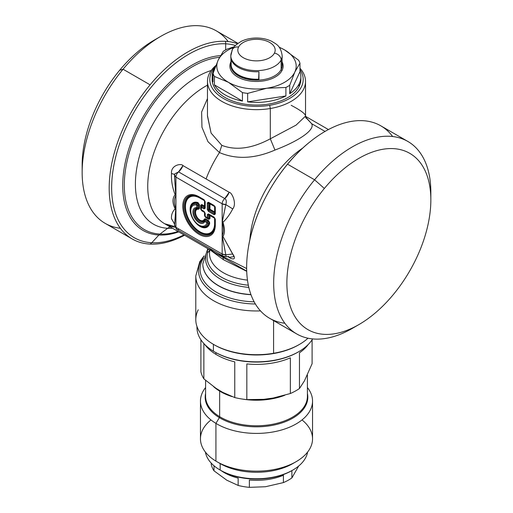 <?xml version="1.0" encoding="UTF-8"?>
<svg xmlns="http://www.w3.org/2000/svg" width="513" height="513" viewBox="0 0 513 513"><rect width="100%" height="100%" fill="white"/><g stroke="black" fill="none" stroke-linecap="round" stroke-linejoin="round"><path stroke-width="0.77" d="M209.952 249.882A46.972 27.118 0 0 0 247.471 280.13A46.972 27.118 180 0 1 209.528 253.191L209.605 249.677M210.484 250.184L223.476 259.738L246.715 271.313L223.476 259.738L222.956 257.385L223.476 259.738L210.484 250.184M246.702 271.101L215.64 253.166A81.721 47.183 -60 0 1 209.362 248.202A81.721 47.183 120 0 0 215.64 253.166A81.721 47.183 120 0 0 220.943 255.519L246.644 268.549M209.599 250.011A9.337 8.663 165.6 0 1 207.662 252.665L207.271 250.703L207.662 252.665A49.434 28.542 0 0 0 248.337 285.215A49.434 28.542 180 0 1 207.662 252.665A9.337 7.535 -164.9 0 0 209.586 250.511L209.073 251.293M325.056 131.424L311.603 123.659L325.056 131.424M305.71 117.394L311.603 123.659C315.424 129.744 299.079 140.857 274.962 150.059C254.628 158.838 236.127 159.671 219.461 152.566L207.983 141.703L201.955 127.256L201.615 112.033L207.47 98.554L201.615 112.033L201.955 127.256L207.983 141.703L219.461 152.566A81.721 47.183 120 0 0 206.066 178.934L229.183 192.279C231.677 192.119 237.211 203.398 232.735 208.951C229.792 214.498 226.534 218.948 222.956 222.302C224.957 228.663 224.957 233.377 222.956 236.448L232.735 254.006C237.211 260.463 231.677 259.309 229.183 257.423L227.849 256.66L229.183 257.423L234.05 256.596L222.956 236.448C224.957 233.377 224.957 228.663 222.956 222.302C226.534 218.948 229.792 214.498 232.735 208.951C237.211 203.398 231.677 192.112 229.183 192.279L206.066 178.934A81.721 47.183 -60 0 1 219.461 152.566C236.127 159.671 254.628 158.838 274.962 150.059C299.079 140.857 315.424 129.744 311.603 123.659L305.613 116.996M302.894 147.956A81.721 47.183 120 0 0 249.876 239.789A81.721 47.183 -60 0 1 302.894 147.956M226.15 256.724L225.816 254.794L232.735 254.006L225.816 254.794L222.437 236.935L222.956 236.448L222.161 235.717C223.764 232.344 223.764 227.804 222.161 222.097L222.956 222.302L222.437 221.174L225.816 204.584L232.735 208.951L225.816 204.584C226.675 201.468 226.329 199.454 224.777 198.563L229.183 192.279A9.337 5.393 -60 0 1 224.777 198.563L178.55 171.874A9.337 5.393 120 0 0 182.955 165.59L206.066 178.934L182.955 165.59C181.474 163.128 170.694 164.994 171.483 173.586C171.182 180.659 172.394 187.694 175.125 194.684C172.272 198.242 172.272 202.962 175.125 208.829C172.394 211.696 171.182 214.966 171.483 218.641L171.515 219.019M215.64 253.166L164.66 223.732A81.721 47.183 -60 0 1 152.515 156.997A81.721 47.183 -60 0 1 207.47 85.152A81.721 47.183 120 0 0 152.515 156.997A81.721 47.183 120 0 0 164.66 223.732A81.721 47.183 120 0 0 174.933 227.227M207.271 250.703A50.967 29.427 0 0 0 248.818 287.408A50.967 29.427 180 0 1 207.271 250.703L208.688 249.151L207.271 250.703L208.021 248.767M207.47 116.111L211.093 133.091L221.828 145.346L219.461 152.566L221.828 145.346C235.884 150.764 252.043 148.584 270.306 138.805L274.962 150.059L270.306 138.805L296.091 125.108L305.53 116.118L305.447 115.457C304.703 113.335 299.945 109.949 291.172 105.306M306.081 118.234L305.633 117.079L311.603 123.659M229.183 257.423L228.612 256.763A9.337 5.393 -60 0 1 229.183 257.423M228.086 256.385A9.337 5.393 -60 0 1 228.099 256.397L229.054 256.885L223.129 256.147A4.668 2.693 -60 0 1 222.161 254.012L222.161 222.097L222.437 221.174L222.956 222.302L222.161 222.097L222.161 203.802L175.933 177.113A4.668 2.693 -60 0 1 178.55 171.874L174.747 173.907L174.574 175.004C174.715 174.484 173.683 174.01 171.483 173.586C173.683 174.01 174.715 174.484 174.574 175.004A4.668 2.693 0 0 0 174.561 175.209A4.668 2.693 0 0 0 175.933 177.113L175.933 195.408C173.907 199.025 173.907 203.565 175.933 209.028L175.125 208.829C172.272 202.962 172.272 198.242 175.125 194.684L175.933 195.408L175.933 209.028C173.907 203.565 173.907 199.025 175.933 195.408L175.125 194.684C172.394 187.694 171.182 180.659 171.483 173.586C170.694 164.987 181.48 163.128 182.955 165.59L178.55 171.874L224.777 198.563A4.668 2.693 120 0 0 222.161 203.802A4.668 2.693 -60 0 1 224.777 198.563C226.329 199.454 226.675 201.468 225.816 204.584L222.161 203.802A4.668 2.693 0 0 0 225.816 204.584L222.161 222.097C223.764 227.804 223.764 232.344 222.161 235.717L222.956 236.448L222.437 236.935L222.161 235.717L225.816 254.794A4.668 2.693 180 0 1 222.161 254.012L225.816 254.794L226.156 256.724M175.677 194.177L175.125 194.684L175.677 194.177L175.927 195.408L174.561 177.056L175.677 194.177M167.68 228.279A87.697 50.633 -60 0 1 139.421 156.375A87.697 50.633 -60 0 1 211.215 70.499A87.697 50.633 120 0 0 139.421 156.375A87.697 50.633 120 0 0 167.68 228.279A14.011 10.978 93.1 0 1 170.143 226.9A14.011 10.978 -86.9 0 0 167.68 228.279L159.979 234.063A96.925 55.962 -60 0 1 131.129 146.821A96.925 55.962 -60 0 1 219.558 57.328A96.925 55.962 120 0 0 131.129 146.821A96.925 55.962 120 0 0 159.979 234.063L167.68 228.279A87.697 50.633 120 0 0 172.458 228.234A87.697 50.633 -60 0 1 167.68 228.279M174.561 224.117L171.483 218.641C171.182 214.966 172.394 211.696 175.125 208.829L175.677 209.939L174.574 225.213L174.439 223.161M174.561 223.95L171.483 218.641M250.934 294.552A53.705 31.004 180 0 1 202.795 263.714A53.705 31.004 0 0 0 250.934 294.552M270.306 108.512A49.03 28.311 0 0 0 305.53 81.349A49.03 28.311 0 0 0 299.97 68.255A49.03 28.311 180 0 1 270.306 108.512L270.306 138.805L270.306 108.512L269.646 105.312A46.696 26.958 0 0 0 299.97 69.595A46.696 26.958 180 0 1 269.646 105.312L270.306 108.512A49.03 28.311 180 0 1 216.89 98.041A49.03 28.311 180 0 1 215.902 65.478A49.03 28.311 0 0 0 207.47 81.349A49.03 28.311 0 0 0 270.306 108.512M305.633 117.079L305.53 116.118L296.091 125.108L270.306 138.805C252.043 148.584 235.884 150.764 221.828 145.346L211.093 133.091L207.47 115.624M174.58 224.194L174.574 225.213L175.933 227.323A4.668 2.693 120 0 0 176.895 229.458A4.668 2.693 -60 0 1 175.933 227.323L222.161 254.012A4.668 2.693 120 0 0 223.129 256.147A4.668 2.693 120 0 0 224.777 256.231M174.561 225.412L175.933 209.028L175.677 209.939L175.125 208.829L175.927 209.028L175.933 227.323A4.668 2.693 180 0 1 174.561 225.412L176.895 229.458A4.668 2.693 120 0 0 178.55 229.535M174.747 173.907L178.55 171.874A4.668 2.693 120 0 0 175.933 177.113L174.574 175.004L174.747 173.907L174.561 177.056L174.574 175.375M178.037 231.453A96.925 55.962 -60 0 1 159.979 234.063A9.337 7.317 -86.9 0 0 158.921 235.012A98.336 56.776 -60 0 1 129.924 145.718A98.336 56.776 -60 0 1 220.487 55.628A98.336 56.776 120 0 0 129.924 145.718A98.336 56.776 120 0 0 158.921 235.012A9.337 7.317 93.1 0 1 159.979 234.063A96.925 55.962 120 0 0 178.037 231.453M250.992 294.719A53.705 31.004 180 0 1 202.795 263.881A53.705 31.004 180 0 1 202.795 263.797A53.705 31.004 0 0 0 202.795 263.881A53.705 31.004 0 0 0 250.992 294.719M215.486 66.555A46.696 26.958 0 0 0 220.154 96.373A46.696 26.958 0 0 0 269.646 105.312A46.696 26.958 180 0 1 220.154 96.373A46.696 26.958 180 0 1 215.486 66.555M175.933 195.408L175.933 177.113L222.161 203.802L222.161 254.012L175.933 227.323L175.933 195.408M214.729 206.418L209.772 203.456L209.31 203.725L209.31 209.099L209.772 209.907A0.936 0.539 -60 0 0 209.964 209.259A0.936 0.539 0 0 0 209.31 209.099A0.936 0.539 180 0 1 209.964 209.259L209.964 203.885A0.936 0.539 0 0 0 209.31 203.725A0.936 0.539 180 0 1 209.964 203.885A0.936 0.539 120 0 0 209.772 203.456A0.936 0.539 -60 0 1 209.964 203.885L209.964 209.259L214.62 211.946A0.936 0.539 180 0 1 214.896 212.324A0.936 0.539 0 0 0 214.62 211.946L214.62 206.572L209.964 203.885L214.62 206.572A0.936 0.539 120 0 0 214.428 206.143A0.936 0.539 -60 0 1 214.62 206.572A0.936 0.539 0 0 1 214.896 206.951L214.896 213.498L214.896 212.324L214.428 212.594A0.936 0.539 120 0 0 214.62 211.946A0.936 0.539 -60 0 1 214.428 212.594L214.896 212.324L214.896 213.498L214.428 213.767L214.428 212.594L209.772 209.907L208.759 210.49L208.291 209.682L209.31 209.099L208.291 209.682A1.398 0.808 180 0 1 207.303 209.445L208.291 209.682L208.291 203.142L209.31 203.725L207.303 202.904A1.398 0.808 0 0 0 208.291 203.142L208.759 202.872L209.772 203.456L208.759 202.872A1.398 0.808 -60 0 1 208.47 202.231L208.759 202.872L214.428 206.143L214.896 206.951A0.936 0.936 0 0 0 214.428 206.143L214.139 205.501A1.398 0.808 120 0 0 214.428 206.143L209.772 203.456L209.31 203.725L209.31 209.099L209.772 209.907L214.428 212.594L214.428 213.767L208.759 210.49L209.772 209.907A0.936 0.539 120 0 0 209.964 209.259L214.62 211.946L214.62 206.572A0.936 0.539 180 0 1 214.896 206.951L214.428 206.143L214.896 206.951L214.428 206.143L208.759 202.872L208.291 203.142L208.47 211.471L214.139 214.742L215.306 214.068L215.306 207.521L214.139 205.501L208.47 202.231L207.303 202.904L207.303 209.445L208.47 211.471A1.398 0.808 -60 0 1 208.759 210.49L214.428 213.767A1.398 0.808 120 0 0 214.139 214.742L208.47 211.471L207.303 209.445L207.303 202.904L208.47 202.231L214.139 205.501L215.306 207.521L215.306 214.068L214.139 214.742L214.428 213.767L214.896 213.498L215.306 214.068A1.398 0.808 180 0 1 214.896 213.498L214.896 206.951A1.398 0.808 0 0 0 215.306 207.521L215.127 206.624M199.044 196.787A22.995 13.274 -120 0 0 182.788 206.175A22.995 13.274 -120 0 0 199.044 234.338A22.995 13.274 -120 0 0 215.306 224.951L215.306 219.192L214.139 217.166L208.47 213.895L207.303 214.569L207.303 217.685L205.2 216.467L205.2 213.357L204.033 211.337L201.34 209.779L201.34 207.355L204.033 208.906L205.2 208.233L205.2 201.692L204.033 199.666L199.044 196.787A1.398 0.808 120 0 0 199.333 197.428A22.001 12.703 -120 0 0 183.776 206.412A22.001 12.703 -120 0 0 199.333 233.364A22.001 12.703 -120 0 0 214.896 224.38A1.398 0.808 -0 0 0 215.306 224.951A22.995 13.274 60 0 1 199.044 234.338A22.995 13.274 60 0 1 182.788 206.175A22.995 13.274 60 0 1 199.044 196.787L204.033 199.666L205.2 201.692L205.2 208.233L204.033 208.906L201.34 207.355L201.34 209.779L204.033 211.337L205.2 213.357L205.2 216.467L207.303 217.685L207.303 214.569L208.47 213.895L214.139 217.166L215.306 219.192L215.306 224.951A1.398 0.808 180 0 1 214.896 224.38L214.896 218.621A1.398 0.808 0 0 0 215.306 219.192L214.139 217.166A1.398 0.808 120 0 0 214.428 217.807L208.759 214.537A1.398 0.808 -60 0 1 208.47 213.895L208.759 214.537L207.303 214.569A1.398 0.808 0 0 0 208.291 214.806L208.291 217.922A1.398 0.808 180 0 1 207.303 217.685A1.398 0.808 120 0 0 207.592 218.326L205.489 217.108A1.398 0.808 -60 0 1 205.2 216.467A1.398 0.808 180 0 1 204.79 215.896L204.79 212.786A1.398 0.808 0 0 0 205.2 213.357L204.033 211.337A1.398 0.808 120 0 0 204.321 211.978L201.628 210.42A1.398 0.808 -60 0 1 201.34 209.779A1.398 0.808 180 0 1 200.929 209.208L200.929 206.777A1.398 0.808 0 0 0 201.34 207.355A1.398 0.808 -60 0 1 201.628 206.373L204.321 207.932A1.398 0.808 120 0 0 204.033 208.906L204.321 207.932L204.79 207.662L205.2 208.233A1.398 0.808 180 0 1 204.79 207.662L204.79 201.115A1.398 0.808 0 0 0 205.2 201.692L204.033 199.666A1.398 0.808 120 0 0 204.321 200.307L199.333 197.428A1.398 0.808 -60 0 1 199.044 196.787M178.748 231.863A98.336 56.776 -60 0 1 158.921 235.012L151.784 242.726A109.019 62.939 -60 0 1 121.094 139.651A109.019 62.939 -60 0 1 225.694 43.817L225.643 49.896L225.694 43.817A109.019 62.939 -60 0 1 235.364 45.465A109.019 62.939 120 0 0 225.694 43.817A109.019 62.939 120 0 0 121.094 139.651A109.019 62.939 120 0 0 151.784 242.726L158.921 235.012A98.336 56.776 120 0 0 178.748 231.863M254.153 301.824A56.436 32.582 180 0 1 203.443 258.167A56.436 32.582 0 0 0 254.153 301.824M212.196 78.111A44.362 25.612 0 0 0 249.049 104.69A44.362 25.612 0 0 0 299.066 86.659A44.362 25.612 0 0 0 300.804 78.111M214.896 218.621L214.428 217.807L214.896 218.621L214.896 224.38A22.001 12.703 60 0 1 199.333 233.364A22.001 12.703 60 0 1 183.776 206.412A22.001 12.703 60 0 1 199.333 197.428L199.839 197.723A21.29 12.293 -120 0 0 184.789 206.412A21.29 12.293 -120 0 0 199.839 232.485A21.29 12.293 -120 0 0 214.896 223.796A21.29 12.293 60 0 1 199.839 232.485A21.29 12.293 60 0 1 184.789 206.412A21.29 12.293 60 0 1 199.839 197.723L204.321 200.307L204.79 201.115L204.321 200.307L199.839 197.723A0.936 0.539 -60 0 1 200.038 198.146A20.629 11.908 -120 0 0 185.45 206.572A20.629 11.908 -120 0 0 200.038 231.831A20.629 11.908 -120 0 0 214.62 223.411A0.936 0.539 180 0 1 214.896 223.796A0.936 0.539 0 0 0 214.62 223.411L214.62 218.237A0.936 0.539 180 0 1 214.896 218.621A0.936 0.936 0 0 0 214.428 217.807L208.759 214.537L214.428 217.807L214.896 218.621A0.936 0.539 0 0 0 214.62 218.237A0.936 0.539 120 0 0 214.428 217.807A0.936 0.539 -60 0 1 214.62 218.237L209.964 215.55A0.936 0.539 120 0 0 209.772 215.12L209.31 215.389L208.291 214.806L208.759 214.537L214.729 218.089M204.847 216.3L204.79 215.896A0.936 0.539 0 0 0 204.52 215.518L204.52 212.401A0.936 0.539 180 0 1 204.79 212.786L204.321 211.978L204.79 212.786L204.79 215.896A1.398 0.808 0 0 0 205.2 216.467A1.398 0.808 120 0 0 205.489 217.108L204.79 215.896A1.398 1.398 0 0 0 205.489 217.108L207.592 218.326A1.398 0.808 -60 0 1 207.303 217.685A1.398 0.808 0 0 0 208.291 217.922L207.592 218.326L208.605 218.91L205.168 216.858M132.207 238.962L105.171 223.354A111.141 64.17 -60 0 1 123.062 69.223L150.097 84.831A111.141 64.17 120 0 0 132.207 238.962A111.141 64.17 120 0 0 150.097 244.105A111.141 64.17 120 0 0 184.577 235.23A111.141 64.17 -60 0 1 150.097 244.105A9.337 7.317 -86.9 0 0 151.784 242.726A109.019 62.939 120 0 0 183.955 234.871A109.019 62.939 -60 0 1 151.784 242.726A9.337 7.317 93.1 0 1 150.097 244.105A111.141 64.17 -60 0 1 109.186 188.085A111.141 64.17 -60 0 1 150.097 84.831A111.141 64.17 -60 0 1 225.451 41.322A9.337 7.317 93.1 0 1 225.694 43.817A9.337 7.317 -86.9 0 0 225.451 41.322A111.141 64.17 -60 0 1 237.397 43.695A111.141 64.17 120 0 0 225.451 41.322A111.141 64.17 120 0 0 150.097 84.831L123.062 69.223A111.141 64.17 -60 0 1 216.313 30.857L237.904 43.323M255.378 303.985A57.969 33.467 180 0 1 203.911 256.442A57.969 33.467 0 0 0 255.378 303.985M300.862 76.777L300.862 79.444A44.362 25.612 180 0 1 299.066 86.659L299.066 83.985A44.362 25.612 0 0 0 300.862 76.777A44.362 25.612 0 0 0 299.97 71.66L289.71 93.757L289.71 85.28L289.71 93.757A44.362 25.612 0 0 0 299.066 83.985L299.066 86.659A44.362 25.612 180 0 1 250.19 104.799A44.362 25.612 180 0 1 212.138 79.444L212.138 76.777A44.362 25.612 0 0 0 213.03 81.894L213.03 73.417A44.362 25.612 0 0 0 214.421 76.418L214.421 84.895A44.362 25.612 0 0 0 242.444 101.067L242.444 92.597A44.362 25.612 0 0 0 247.638 93.398L247.638 101.869A44.362 25.612 0 0 0 285.908 95.95L285.908 87.479A44.362 25.612 0 0 0 289.71 85.28L294.84 72.032L299.97 63.182A44.362 25.612 0 0 0 298.579 60.188A44.362 25.612 180 0 1 299.97 63.182L299.97 71.66L299.97 63.182L294.84 72.032A39.693 22.918 0 0 0 284.568 49.896L298.579 60.188L284.568 49.896L279.059 47.074L284.568 49.896A39.693 22.918 0 0 0 279.245 47.318A39.693 22.918 180 0 1 284.568 49.896A39.693 22.918 180 0 1 294.84 72.032L289.71 85.28A44.362 25.612 180 0 1 285.908 87.479L285.908 95.95L247.638 101.869L247.638 93.398A44.362 25.612 180 0 1 242.444 92.597L242.444 101.067L214.421 84.895L214.421 76.418A44.362 25.612 180 0 1 213.03 73.417L213.03 81.894A44.362 25.612 180 0 1 213.934 69.563A44.362 25.612 0 0 0 212.138 76.777M215.101 67.575A44.362 25.612 0 0 0 213.934 69.563A44.362 25.612 180 0 1 215.101 67.575M227.092 49.126A44.362 25.612 0 0 0 223.29 51.319L218.16 60.168L213.03 73.417L218.16 60.168A39.693 22.918 0 0 0 228.432 82.304L214.421 76.418L228.432 82.304L242.444 92.597L228.432 82.304A39.693 22.918 0 0 0 266.773 88.236L247.638 93.398L266.773 88.236L285.908 87.479L266.773 88.236A39.693 22.918 0 0 0 294.59 72.551L294.59 72.551A39.693 22.918 0 0 0 294.84 72.032A39.693 22.918 180 0 1 294.59 72.551A39.693 22.918 180 0 1 266.773 88.236A39.693 22.918 180 0 1 228.432 82.304A39.693 22.918 180 0 1 218.16 60.168L223.29 51.319A44.362 25.612 180 0 1 227.092 49.126L234.229 46.715L227.092 49.126M392.644 136.516A111.141 64.17 120 0 0 362.903 120.683A111.141 64.17 120 0 0 310.551 141.396A111.141 64.17 120 0 0 287.549 164.186A111.141 64.17 120 0 0 248.023 249.703A111.141 64.17 120 0 0 284.843 323.235M214.896 213.498L214.428 213.767M208.291 203.142L208.759 202.872M208.291 214.806L209.31 215.389L209.31 218.506L208.291 217.922L208.291 214.806L208.759 214.537M200.987 209.612L200.929 209.208A0.936 0.539 0 0 0 200.654 208.823L200.654 205.226A0.936 0.539 180 0 1 200.929 205.61L201.628 205.206L201.628 206.373L201.628 205.206L204.321 206.758L204.321 207.932L201.628 206.373A1.398 0.468 180 0 0 200.929 206.777L200.929 205.61L200.929 206.777L201.628 206.373A1.398 0.808 120 0 0 201.34 207.355A1.398 0.808 180 0 1 200.929 206.777L200.929 209.208A1.398 1.398 0 0 0 201.628 210.42L204.321 211.978L201.628 210.42L200.929 209.208A1.398 0.808 0 0 0 201.34 209.779A1.398 0.808 120 0 0 201.628 210.42L204.321 211.978L204.79 212.786A0.936 0.936 0 0 0 204.321 211.978A0.936 0.539 -60 0 1 204.52 212.401A0.936 0.539 120 0 0 204.321 211.978L204.623 212.254M204.79 207.662L204.79 206.489L204.321 206.758A0.936 0.539 120 0 0 204.52 206.111A0.936 0.539 -60 0 1 204.321 206.758L201.628 205.206A0.936 0.539 120 0 0 201.821 204.552L204.52 206.111L204.52 200.737A0.936 0.539 180 0 1 204.79 201.115L204.79 207.662L204.321 207.932L204.321 206.758L204.79 206.489L204.79 207.662L204.321 207.932M204.79 201.115L204.79 201.115A0.936 0.936 0 0 0 204.321 200.307L204.79 201.115A0.936 0.539 0 0 0 204.52 200.737A0.936 0.539 120 0 0 204.321 200.307A0.936 0.539 -60 0 1 204.52 200.737L200.038 198.146A0.936 0.539 120 0 0 199.839 197.723L204.623 200.589M260.482 310.891A60.707 35.051 180 0 1 195.793 275.917A60.707 35.051 0 0 0 260.482 310.891M289.71 93.757L299.97 71.66A44.362 25.612 180 0 1 299.066 83.985A44.362 25.612 180 0 1 289.71 93.757M214.421 84.895L242.444 101.067A44.362 25.612 180 0 1 214.421 84.895M285.908 95.95A44.362 25.612 180 0 1 247.638 101.869L285.908 95.95M233.755 47.318A39.693 22.918 0 0 0 218.41 59.649L218.41 59.649A39.693 22.918 0 0 0 218.16 60.168A39.693 22.918 180 0 1 218.41 59.649A39.693 22.918 180 0 1 233.755 47.318M296.687 333.925L269.658 318.323A111.141 64.17 -60 0 1 287.549 164.186A111.141 64.17 -60 0 1 362.903 120.683A111.141 64.17 -60 0 1 380.793 125.82L407.829 141.428A111.141 64.17 120 0 0 314.578 179.794L287.549 164.186L314.578 179.794A111.141 64.17 120 0 0 296.687 333.925A111.141 64.17 120 0 0 355.631 326.39M358.863 324.607L352.258 328.423A111.141 64.17 -60 0 1 276.116 304.087A111.141 64.17 -60 0 1 314.578 179.794L324.351 188.47A101.798 58.777 120 0 0 289.114 302.324A101.798 58.777 120 0 0 358.863 324.607A101.798 58.777 120 0 0 393.375 294.507A101.798 58.777 120 0 0 430.843 199.929A101.798 58.777 120 0 0 324.351 188.47L314.578 179.794A111.141 64.17 -60 0 1 430.843 192.304A111.141 64.17 -60 0 1 430.773 196.242A111.141 64.17 120 0 0 407.829 141.428M204.79 212.786L204.79 212.786A0.936 0.539 0 0 0 204.52 212.401L204.52 215.518L205.687 217.538L208.797 219.34L205.687 217.538A0.936 0.539 120 0 0 205.489 217.114L208.605 218.91A0.936 0.539 -60 0 1 208.797 219.34L209.964 218.666L209.964 215.55A0.936 0.539 0 0 0 209.31 215.389L209.772 215.12A0.936 0.539 -60 0 1 209.964 215.55L209.964 218.666A0.936 0.539 0 0 0 209.31 218.506L208.605 218.91L207.592 218.326A1.398 0.468 -60 0 0 208.291 217.922L209.31 218.506L209.31 215.389A0.936 0.539 180 0 1 209.964 215.55L214.62 218.237L214.62 223.411A20.629 11.908 60 0 1 200.038 231.831A20.629 11.908 60 0 1 185.45 206.572A20.629 11.908 60 0 1 200.038 198.146L204.52 200.737L204.52 206.111A0.936 0.539 180 0 1 204.79 206.489A0.936 0.539 0 0 0 204.52 206.111L201.821 204.552L200.654 205.226L200.654 208.823L201.821 210.849A0.936 0.539 120 0 0 201.628 210.42L201.308 210.17M204.52 212.401L201.821 210.849L204.52 212.401M198.249 309.788A60.707 35.051 0 0 0 213.575 344.435A60.707 35.051 0 0 0 273.589 353.284A60.707 35.051 0 0 0 299.425 344.435A60.707 35.051 0 0 0 307.992 338.214A60.707 35.051 180 0 1 273.589 353.284L273.589 320.593L273.589 353.284A60.707 35.051 180 0 1 195.793 319.657L195.793 275.917L199.749 261.745L204.097 255.859M282.041 70.428A26.618 15.364 0 0 0 282.067 61.823A26.618 15.364 180 0 1 282.041 70.428A26.618 15.364 180 0 1 249.049 80.855A26.618 15.364 180 0 1 230.933 61.823A26.618 15.364 0 0 0 249.049 80.855A26.618 15.364 0 0 0 282.041 70.428A0.936 0.731 26.9 0 1 281.143 69.511A0.936 0.731 -153.1 0 0 282.041 70.428M205.392 218.801L204.289 219.083A6.336 3.662 60 0 1 196.87 216.819A6.336 3.662 60 0 1 198.621 209.266L199.416 208.445L199.416 204.725L198.012 202.597A14.043 8.112 -120 0 0 191.471 215.851A14.043 8.112 60 0 1 198.012 202.597A0.936 0.635 -71.4 0 1 197.915 203.289A13.383 7.727 -120 0 0 190.374 209.637A13.383 7.727 -120 0 0 190.381 209.939A13.383 7.727 60 0 1 190.374 209.637A13.383 7.727 60 0 1 197.915 203.289L198.012 202.597L199.416 204.725L198.755 204.565L197.915 203.289L196.851 204.02A12.671 7.317 -120 0 0 190.374 210.221A12.671 7.317 60 0 1 196.851 204.02L197.915 203.289L198.755 204.565A0.936 0.539 180 0 1 199.416 204.725L199.416 208.445A0.936 0.539 0 0 0 198.755 208.291L198.755 204.565L197.742 205.315L196.851 204.02A1.398 1 103.7 0 0 196.755 205.078A11.677 6.74 -120 0 0 193.209 218.936A11.677 6.74 -120 0 0 206.976 222.789L204.758 221.507A1.398 1.052 -156.5 0 1 204.398 220.667L204.289 219.083L205.392 218.801L205.2 219.449L204.54 219.622A6.996 4.04 60 0 1 196.344 217.121A6.996 4.04 60 0 1 198.281 208.778L198.755 208.291L199.416 208.445L198.621 209.266L198.281 208.778A0.936 0.68 -79.1 0 1 198.621 209.266A6.336 3.662 -120 0 0 196.87 216.819A6.336 3.662 -120 0 0 204.289 219.083A0.936 0.68 -160.9 0 1 204.54 219.622L205.2 219.449A0.936 0.539 120 0 0 205.392 218.801L208.618 220.661L205.392 218.801M209.759 222.943L208.618 220.661A0.936 0.539 -60 0 1 208.425 221.308L205.2 219.449L205.046 220.532L205.2 219.449L208.425 221.308L208.618 220.661L209.759 222.943L209.112 222.68L208.425 221.308L207.271 221.815L205.046 220.532A1.398 0.808 120 0 0 204.758 221.507A1.398 0.808 -60 0 1 205.046 220.532L207.271 221.815L208.425 221.308L209.112 222.68A0.936 0.635 -168.6 0 1 209.759 222.943A14.043 8.112 60 0 1 195.011 221.982A14.043 8.112 -120 0 0 209.759 222.943M209.964 218.666L208.797 219.34L208.605 218.91L209.964 218.666M205.687 217.538L204.52 215.518L205.687 217.538M201.821 210.849L200.654 208.823L201.821 210.849M201.628 210.42L201.154 209.964M200.654 205.226L201.821 204.552L200.929 205.61L200.654 205.226M82.157 172.477L82.157 164.853A101.798 58.777 -60 0 1 119.625 70.275A101.798 58.777 -60 0 1 154.137 40.174L160.742 36.359A111.141 64.17 120 0 0 123.062 69.223L119.625 70.275L123.062 69.223A111.141 64.17 120 0 0 82.157 172.477A111.141 64.17 120 0 0 120.356 228.272M228.157 41.547A111.141 64.17 120 0 0 160.742 36.359M213.992 344.678A59.54 34.377 0 0 0 299.008 344.678A59.54 34.377 180 0 1 298.598 344.916A59.54 34.377 180 0 1 214.402 344.916L213.575 344.435M230.818 65.337A25.682 14.826 0 0 0 252.845 80.015A25.682 14.826 0 0 0 281.143 69.511A25.682 14.826 0 0 0 282.182 65.337A25.682 14.826 180 0 1 281.143 69.511A25.682 14.826 180 0 1 252.845 80.015A25.682 14.826 180 0 1 230.818 65.337L230.818 64.574A25.682 14.826 0 0 0 258.95 79.335L258.95 71.711A25.682 14.826 180 0 1 230.818 56.949L230.818 55.808A25.682 14.826 0 0 0 252.845 70.48A25.682 14.826 0 0 0 281.143 59.983L281.143 69.511L281.143 59.983A25.682 14.826 0 0 0 282.182 55.808A25.682 14.826 180 0 1 281.143 59.983A25.682 14.826 180 0 1 252.845 70.48A25.682 14.826 180 0 1 230.818 55.808L232.331 49.594A7.002 5.489 26.9 0 1 238.577 47.049A18.68 10.786 0 0 0 251.242 60.431A18.68 10.786 0 0 0 274.423 53.121A7.002 5.489 26.9 0 1 281.143 59.983A7.002 5.489 -153.1 0 0 274.423 53.121A18.68 10.786 0 0 0 261.758 39.738A18.68 10.786 0 0 0 238.577 47.049A7.002 5.489 -153.1 0 0 232.331 49.594A7.002 5.489 -153.1 0 0 231.857 51.633A25.682 14.826 0 0 0 230.818 55.808M207.618 222.77L207.938 223.238A12.671 7.317 60 0 1 199.333 225.739A12.671 7.317 -120 0 0 207.938 223.238L209.112 222.68A13.383 7.727 60 0 1 199.839 226.034A13.383 7.727 -120 0 0 209.112 222.68L207.938 223.238L207.271 221.815A1.398 0.808 120 0 0 206.976 222.789A1.398 0.808 -60 0 1 207.271 221.815L207.444 222.405M196.979 326.557A59.54 34.377 0 0 0 213.395 351.181A59.54 34.377 0 0 0 214.402 351.777A59.54 34.377 0 0 0 298.598 351.777A59.54 34.377 0 0 0 312.641 338.92A59.54 34.377 180 0 1 213.395 351.181L213.395 344.332L213.395 351.181A59.54 34.377 180 0 1 196.96 327.474L196.96 326.492M231.248 63.336A25.349 14.633 0 0 0 258.642 79.156L258.95 79.335A25.682 14.826 180 0 1 230.933 63.157L230.933 58.367L230.933 63.157A25.682 14.826 0 0 0 230.818 64.574M232.331 49.594C232.69 47.555 235.717 44.772 241.411 41.252C245.971 39.097 251.03 38.02 256.59 38.02C262.188 38.045 267.26 39.161 271.819 41.367C276.174 44.169 280.707 45.477 282.182 55.808L282.182 56.949A25.682 14.826 180 0 1 282.067 58.367L282.067 65.991A25.682 14.826 0 0 0 282.182 64.574A25.682 14.826 0 0 0 282.067 63.157A25.682 14.826 180 0 1 282.067 65.991L282.067 58.367A25.682 14.826 0 0 0 282.163 56.379M197.319 204.867L197.742 205.315L198.755 204.565L198.755 208.291L197.742 207.88L197.742 205.315A1.398 0.808 180 0 1 196.755 205.078A1.398 1 -76.3 0 1 196.851 204.02L197.095 204.533M198.281 208.778L197.306 208.374L198.281 208.778A6.996 4.04 -120 0 0 196.344 217.121A6.996 4.04 -120 0 0 204.54 219.622L204.398 220.667A7.714 4.457 60 0 1 195.479 217.621A7.714 4.457 60 0 1 197.306 208.374A1.398 1.052 -83.5 0 1 196.755 207.643L196.755 205.078A1.398 0.808 0 0 0 197.742 205.315L197.742 207.88L198.755 208.291L198.281 208.778M298.598 351.777L297.938 352.155A58.604 33.832 180 0 1 215.062 352.155L214.402 351.777M230.837 56.379A25.682 14.826 0 0 0 258.95 71.711L258.642 79.156A25.349 14.633 180 0 1 231.151 64.574L231.151 59.348M197.742 207.88A1.398 0.808 180 0 1 196.755 207.643A1.398 0.808 0 0 0 197.742 207.88L197.306 208.374A7.714 4.457 -120 0 0 195.479 217.621A7.714 4.457 -120 0 0 204.398 220.667L205.046 220.532M207.938 223.238A1.398 1 -163.7 0 1 206.976 222.789A1.398 1 16.3 0 0 207.938 223.238L207.938 223.238M199.839 226.034L199.333 225.739A12.671 7.317 60 0 1 190.374 210.221L190.374 209.637M204.398 220.667A1.398 1.052 23.5 0 0 204.758 221.507A8.708 5.027 60 0 1 194.69 218.076A8.708 5.027 60 0 1 196.755 207.643A1.398 1.052 96.5 0 0 197.306 208.374M214.729 351.969A58.604 33.832 0 0 0 298.271 351.969M274.423 53.121A18.68 10.786 180 0 1 251.242 60.431A18.68 10.786 180 0 1 238.577 47.049A18.68 10.786 180 0 1 261.758 39.738A18.68 10.786 180 0 1 274.423 53.121M196.755 207.643A8.708 5.027 -120 0 0 194.69 218.076A8.708 5.027 -120 0 0 204.758 221.507L206.976 222.789A11.677 6.74 60 0 1 193.209 218.936A11.677 6.74 60 0 1 196.755 205.078L196.755 207.643M215.928 352.649L215.928 354.361A56.039 32.351 180 0 1 204.783 344.505A56.039 32.351 0 0 0 215.928 354.361L215.928 352.649M203.86 343.537L203.86 378.85A56.039 32.351 180 0 1 200.904 371.79L200.904 339.766L200.904 371.79A56.039 32.351 0 0 0 203.86 378.85L215.928 388.251L203.86 378.85L203.86 343.537M234.762 397.569L234.762 361.864A56.039 32.351 180 0 1 215.928 354.361A56.039 32.351 0 0 0 234.762 361.864L234.762 397.569L222.693 392.349L215.928 388.251L222.693 392.349L234.762 397.569A56.039 32.351 0 0 0 246.83 399.621A56.039 32.351 180 0 1 234.762 397.569M312.096 363.711L312.096 339.766L312.096 363.711L304.401 380.928L299.464 388.521A56.039 32.351 180 0 1 290.358 393.529L290.358 357.824A56.039 32.351 180 0 1 246.83 363.916L246.83 399.621L263.829 399.332L246.83 399.621L246.83 363.916A56.039 32.351 0 0 0 290.358 357.824L290.358 393.529L273.358 397.998L263.829 399.332L273.358 397.998L290.358 393.529A56.039 32.351 0 0 0 299.464 388.521L304.401 380.928L312.096 363.711M308.217 344.505A56.039 32.351 180 0 1 299.464 352.816L299.464 388.521L299.464 352.816A56.039 32.351 0 0 0 308.217 344.505M219.647 391.105A50.902 29.388 180 0 1 213.543 386.597A50.902 29.388 0 0 0 219.647 391.105A1.398 0.827 121.2 0 0 219.41 390.496A1.398 0.827 -58.8 0 1 219.647 391.105L219.647 416.665A50.902 29.388 180 0 1 205.598 396.389A50.902 29.388 0 0 0 219.647 416.665L219.647 391.105A50.902 29.388 0 0 0 231.979 396.587A50.902 29.388 180 0 1 219.647 391.105M284.741 395.286A50.902 29.388 180 0 1 241.976 398.999A50.902 29.388 0 0 0 284.741 395.286M307.402 396.389A50.902 29.388 180 0 1 275.41 423.674A50.902 29.388 180 0 1 219.647 416.665A1.398 0.827 -58.8 0 1 219.352 417.633A51.313 29.626 180 0 1 205.598 393.458A51.313 29.626 0 0 0 219.352 417.633A1.398 0.827 121.2 0 0 219.647 416.665A50.902 29.388 0 0 0 275.41 423.674A50.902 29.388 0 0 0 307.402 396.389L307.402 374.99M307.402 393.458A51.313 29.626 180 0 1 278.533 423.95A51.313 29.626 180 0 1 219.352 417.633L215.928 423.379A56.039 32.351 180 0 1 205.598 387.527A56.039 32.351 0 0 0 200.461 401.057A56.039 32.351 0 0 0 215.928 423.379L219.352 417.633A51.313 29.626 0 0 0 278.533 423.95A51.313 29.626 0 0 0 307.402 393.458M312.539 401.057L312.539 438.807A56.039 32.351 180 0 1 277.315 468.844A56.039 32.351 180 0 1 215.928 461.123L215.928 423.379A56.039 32.351 0 0 0 277.315 431.093A56.039 32.351 0 0 0 312.539 401.057A56.039 32.351 0 0 0 307.402 387.527A56.039 32.351 180 0 1 287.973 427.823A56.039 32.351 180 0 1 215.928 423.379L215.928 461.123A56.039 32.351 180 0 1 200.461 438.807L200.461 401.057M210.984 419.929A56.039 32.351 0 0 0 215.928 461.123L215.928 461.123A56.039 32.351 0 0 0 216.877 461.681A56.039 32.351 0 0 0 296.123 461.681A56.039 32.351 0 0 0 302.016 419.929M296.123 461.681L292.82 463.585A51.364 29.658 180 0 1 220.18 463.585A51.364 29.658 180 0 1 220.16 463.579A51.364 29.658 0 0 0 294.404 462.636M292.82 470.068L291.833 470.639A49.966 28.85 180 0 1 267.113 478.43L267.414 478.078A51.364 29.658 0 0 0 292.82 470.068A51.364 29.658 0 0 0 307.608 452.075A51.364 29.658 180 0 1 267.414 478.078A51.364 29.658 180 0 1 220.16 470.062L220.16 463.579L220.16 470.062A51.364 29.658 180 0 1 205.392 452.075A51.364 29.658 0 0 0 220.16 470.062A51.364 29.658 0 0 0 220.18 470.068A51.364 29.658 0 0 0 267.414 478.078L267.113 478.43A49.966 28.85 180 0 1 221.167 470.639A49.966 28.85 180 0 1 221.148 470.633L220.199 470.081M220.16 470.062L221.167 470.639M221.148 470.633A49.966 28.85 0 0 0 267.113 478.43A49.966 28.85 0 0 0 292.32 470.357M291.884 470.613L291.884 477.93A45.529 26.285 180 0 1 283.413 482.592L283.413 475.256A45.529 26.285 180 0 1 249.376 480.021L249.376 487.35A45.529 26.285 180 0 1 238.154 485.445L238.154 478.116A45.529 26.285 180 0 1 224.29 472.633L224.29 472.293L224.29 472.633A45.529 26.285 180 0 1 221.212 470.671A45.529 26.285 0 0 0 224.29 472.633A45.529 26.285 0 0 0 238.154 478.116L238.154 485.445A45.529 26.285 0 0 0 249.376 487.35L249.376 480.021A45.529 26.285 0 0 0 283.413 475.256L283.413 482.592A45.529 26.285 0 0 0 291.884 477.93L298.656 466.048L291.884 477.93L291.884 470.613M213.992 465.753L213.992 470.806A45.529 26.285 180 0 1 211.241 464.246L211.241 463.124L211.241 464.246A45.529 26.285 0 0 0 213.992 470.806L226.759 480.187L238.154 485.445L226.759 480.187L213.992 470.806L213.992 465.753M265.433 486.747L283.413 482.592L265.433 486.747L249.376 487.35L265.433 486.747M324.351 188.47A101.798 58.777 -60 0 1 422.032 165.167A101.798 58.777 -60 0 1 393.375 294.507A101.798 58.777 -60 0 1 295.693 317.81A101.798 58.777 -60 0 1 324.351 188.47M157.369 38.392A101.798 58.777 120 0 0 119.625 70.275A101.798 58.777 120 0 0 82.227 168.54M204.79 215.896L204.976 216.589M200.929 209.208L201.109 209.9M328.423 129.552L305.536 116.342M207.47 81.349L207.47 115.778M173.817 226.304L164.66 223.732M202.795 263.881L207.803 248.638M305.53 81.349L305.53 116.118M176.895 229.458L223.129 256.147M310.551 141.396C279.264 165.936 253.627 210.33 248.023 249.703M430.843 192.304L430.843 199.929M205.489 217.108L205.014 216.659M299.425 344.435L298.598 344.916M282.182 65.337L282.182 64.574M199.333 225.739C193.869 222.001 190.881 216.826 190.374 210.221M205.598 396.389L205.598 380.351M220.18 463.585L216.877 461.681"/></g></svg>
